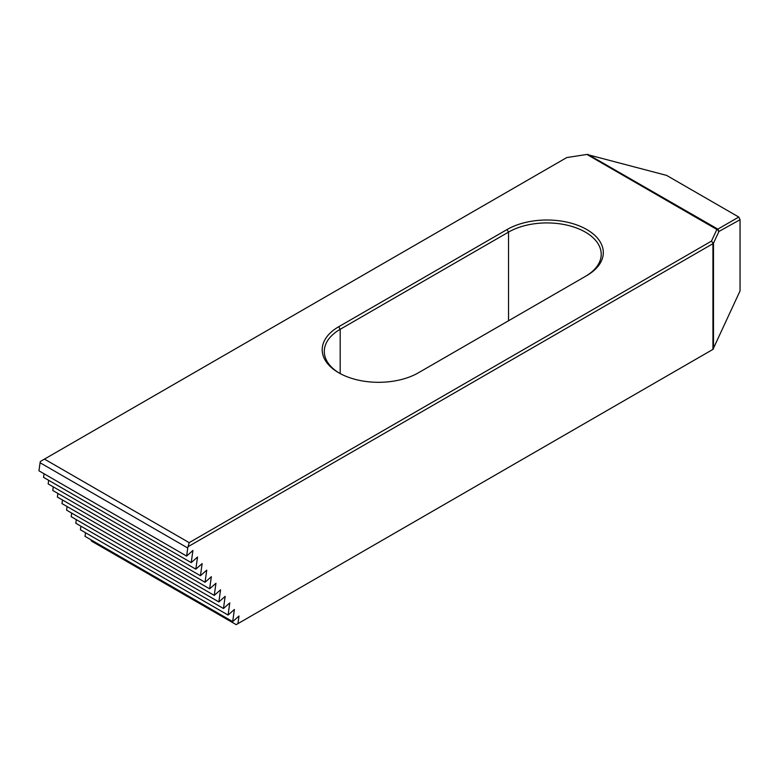 <?xml version="1.0" encoding="UTF-8"?>
<svg xmlns="http://www.w3.org/2000/svg" width="779" height="779" viewBox="0 0 779 779"><rect width="100%" height="100%" fill="white"/><g stroke="black" fill="none" stroke-linecap="round" stroke-linejoin="round"><path stroke-width="1.17" d="M238.997 616.023L237.926 623.638L712.941 349.391L712.941 243.671L188.099 546.683A4.177 2.415 -60 0 0 187.749 547.997L186.619 556.07L192.919 550.471L191.225 562.623L197.535 557.024L195.831 569.176L202.141 563.587L200.437 575.73L206.747 570.14L205.043 582.283L211.352 576.694L209.648 588.836L215.958 583.247L214.254 595.39L220.564 589.8L218.86 601.943L225.17 596.354L223.466 608.496L229.786 602.907L228.081 615.059L234.391 609.46L232.687 621.613L238.997 616.023M44.471 459.104L189.18 542.651L711.461 241.11L716.875 229.464L586.928 154.446L566.752 157.562L40.43 461.431A4.177 2.415 -60 0 0 40.08 462.745L38.95 470.818L186.619 556.07M85.018 536.361L232.687 621.613L85.018 536.361L85.524 532.758M80.412 529.798L228.081 615.059L80.412 529.798L80.919 526.195M75.806 523.245L223.476 608.506L75.806 523.245L76.313 519.642M71.697 513.088L71.201 516.691L218.87 601.953M66.585 510.138L214.254 595.39L66.585 510.138L67.091 506.535M61.979 503.585L209.648 588.836L61.979 503.585L62.486 499.982M57.373 497.031L205.043 582.283L57.373 497.031L57.88 493.428M52.768 490.468L200.437 575.73L52.768 490.468L53.274 486.875M48.162 483.915L195.831 569.176L48.162 483.915L48.668 480.322M44.062 473.759L43.556 477.371L191.225 562.623M71.201 516.691L218.86 601.943M43.556 477.361L191.215 562.613M586.791 275.581L418.45 372.771A56.38 32.552 0 0 1 338.709 372.771A56.38 32.552 0 0 1 338.709 326.732L507.051 229.542A56.38 32.552 0 0 1 586.791 229.542A56.38 32.552 0 0 1 586.791 275.581L586.791 275.581M587.872 154.369L717.858 229.123L738.774 217.049L666.639 175.411L586.928 154.446M237.926 623.638L236.193 624.641L91.474 541.084L90.87 539.73M712.941 349.391L740.05 290.898L740.05 219.727L718.959 231.441L713.486 243.126L713.486 348.846M713.486 243.126L712.941 243.671M716.875 229.464L717.391 229.162L718.803 231.665M718.959 231.441L717.858 229.123M713.213 243.282L711.461 241.11M738.774 217.049L739.904 219.347M585.35 276.409A54.296 31.345 0 0 0 601.213 254.266A54.296 31.345 0 0 0 567.696 225.306A54.296 31.345 0 0 0 508.531 232.103L340.189 329.293A54.296 31.345 0 0 0 324.288 351.456A54.296 31.345 0 0 0 339.459 373.199M189.18 542.651L188.099 546.683M40.08 462.745L187.749 547.997M508.531 320.763L508.531 232.103L507.051 229.542M340.189 373.589L340.189 329.293L338.709 326.732"/></g></svg>
